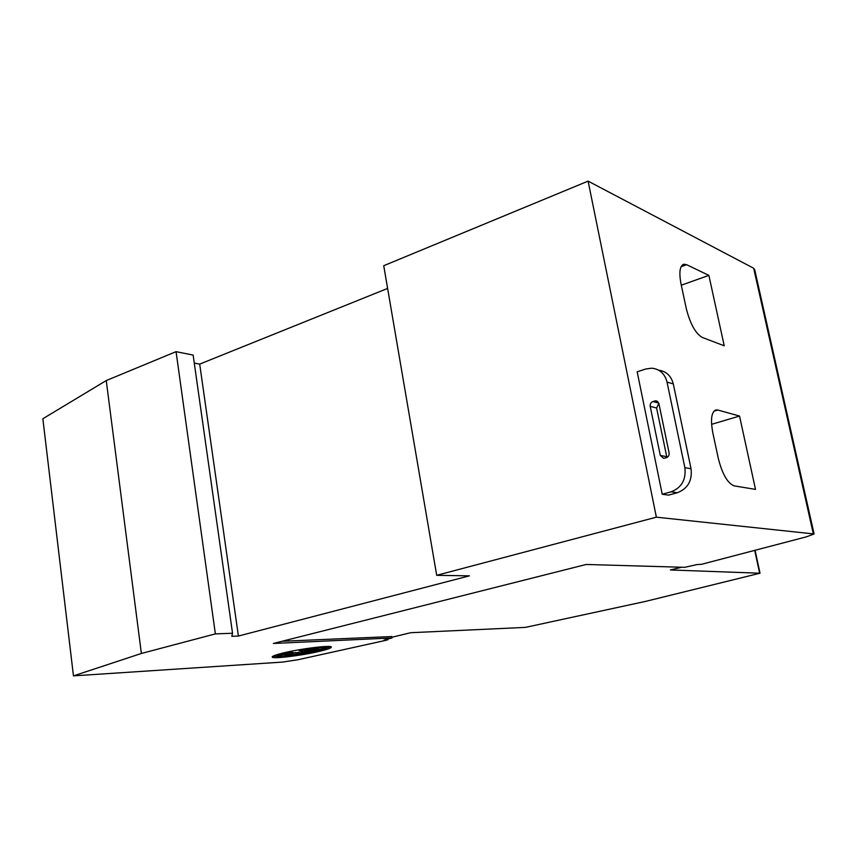 <?xml version="1.0" encoding="UTF-8"?>
<svg xmlns="http://www.w3.org/2000/svg" width="857" height="857" viewBox="0 0 857 857"><rect width="100%" height="100%" fill="white"/><g stroke="black" fill="none" stroke-linecap="round" stroke-linejoin="round"><path stroke-width="1.29" d="M681.636 567.238L670.367 569.959L760.02 573.215L645.396 601.432L525.384 627.388L410.674 632.712L391.842 637.265M277.657 656.333L273.008 656.194M320.764 651.009C303.196 655.412 271.337 659.365 272.215 656.944C272.376 656.108 275.729 654.877 282.274 653.227C300.207 648.674 332.837 644.71 331.305 647.196C331.006 648.085 327.492 649.349 320.764 651.009M317.497 651.202C303.003 654.834 276.715 658.09 277.486 656.098L278.289 655.401L292.569 653.398L279.639 655.626L292.312 653.795L284.985 655.412L293.501 653.923L285.156 656.194L299.307 653.377L300.218 654.394L303.035 652.788L307.363 652.734L306.592 652.091L316.169 651.277L309.441 651.395L317.668 650.227L311.145 650.806L323.967 648.599L310.309 650.27L318.89 647.935L304.503 650.806L303.603 649.735L300.721 651.395L298.922 650.313C315.344 647.613 324.417 646.853 326.142 648.063C325.906 648.792 323.025 649.831 317.497 651.202M278.129 654.33L278.289 655.401M279.96 653.827L292.376 652.091L292.569 653.398M292.473 652.766L293.308 652.627L293.501 653.923M293.362 653.023L295.761 652.488L295.965 653.784M295.847 653.002L299.114 652.091L299.307 653.377M299.114 652.091L300.218 654.394M300.025 653.109L302.842 651.491L303.035 652.788M302.842 651.491L306.495 651.459M309.313 650.549L306.388 650.806L306.592 652.091M310.266 649.96L309.238 650.099L309.441 651.395M311.048 650.142L311.145 650.806M325.746 646.499L326.121 647.967M330.32 646.639L326.046 648.256M662.225 494.253L637.169 371.809L645.76 369.003L651.738 368.189C659.708 369.046 664.807 373.673 667.025 382.072L684.872 467.654C686.211 479.663 681.604 487.719 671.052 491.843L662.225 494.253L668.556 495.121L677.33 492.732C687.807 488.651 692.381 480.67 691.053 468.768L673.291 383.936C671.181 375.88 666.317 371.295 658.69 370.203M658.915 403.647L669.092 452.882C669.36 455.26 668.449 456.867 666.36 457.713L663.693 458.356L660.297 455.431L650.217 406.357C649.96 404.011 650.859 402.404 652.916 401.526L655.744 400.83L658.915 403.647M658.851 403.368L656.591 407.996L666.907 457.499M469.379 575.85L436.695 575.315L656.376 517.178L814.086 533.965L806.512 536.803L701.572 564.292L696.923 564.581L684.711 567.323L586.199 564.463L273.351 643.468L391.96 637.972L384.032 640.061L386.614 640.168L298.065 659.719L282.371 662.097L73.456 675.873L141.373 653.473L215.364 633.891L232.536 633.248L231.797 636.312L238.407 636.044L469.379 575.85M814 533.579L754.76 269.955L753.678 268.252L588.106 181.127L383.732 265.713L436.695 575.315M686.618 264.706L708.878 275.376L724.229 345.8L702.247 337.422C695.509 333.491 690.185 323.871 686.286 308.574L681.036 283.967C678.83 272.14 679.837 265.552 684.036 264.202L686.618 264.706L681.079 266.72M681.294 285.199L708.878 275.376M717.855 410.032L739.537 416.063L755.51 489.401L734.16 485.865C727.582 483.273 722.28 474.082 718.262 458.27L712.778 432.592C710.335 419.191 711.46 411.628 716.163 409.903L717.855 410.032L713.902 411.221M711.578 424.344L739.537 416.063M391.724 636.547L282.039 641.272M391.692 636.376L391.96 637.972M387.76 639.161L387.878 639.868M141.373 653.473L106.247 380.562L42.85 418.752L73.456 675.873M106.247 380.562L176.06 351.659L215.364 633.891M176.06 351.659L193.146 355.087L232.536 633.248M194.271 363.057L199.692 364.107L238.407 636.044M199.692 364.107L387.621 288.434M588.106 181.127L656.376 517.178M671.052 491.843L677.33 492.732M650.217 406.357L656.591 407.996M660.297 455.431L666.628 456.642M654.652 400.98L658.026 401.879M652.916 401.526L658.744 403.069M667.025 382.072L673.291 383.936M684.872 467.654L691.053 468.768M754.738 550.505L759.613 573.054M753.678 268.252L813.229 533.397M277.293 654.791L277.486 656.098M655.744 400.83L657.158 401.205M682.793 264.652L684.036 264.202M715.263 410.171L716.163 409.903M755.092 550.408L759.998 573.119"/></g></svg>
